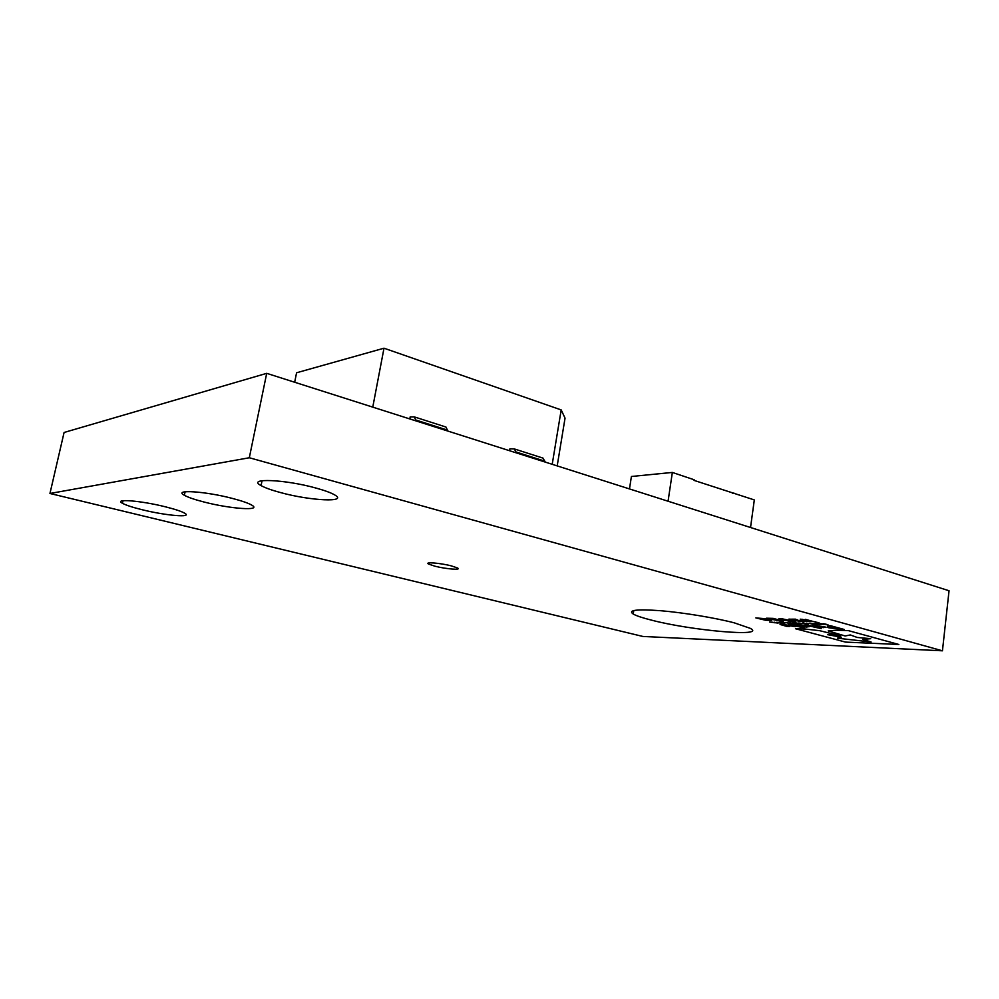 <?xml version="1.0" encoding="UTF-8"?>
<svg xmlns="http://www.w3.org/2000/svg" width="999" height="999" viewBox="0 0 999 999"><rect width="100%" height="100%" fill="white"/><g stroke="black" fill="none" stroke-linecap="round" stroke-linejoin="round"><path stroke-width="1.5" d="M280.482 492.557C271.516 490.147 265.035 487.824 261.064 485.589C246.054 477.784 285.04 479.32 316.196 488.124C324.712 490.472 330.806 492.694 334.478 494.792C348.988 502.722 310.577 500.874 280.482 492.557M204.171 502.047C194.718 499.625 188.112 497.365 184.353 495.267C172.652 489.173 205.27 491.196 232.705 498.501C241.783 500.874 248.077 503.046 251.573 505.019C262.887 511.176 230.831 509.003 204.171 502.047M142.208 509.74C132.53 507.355 125.936 505.194 122.427 503.271C113.124 498.426 141.096 500.636 165.534 506.843C174.925 509.203 181.256 511.288 184.515 513.111C193.519 517.981 166.059 515.696 142.208 509.74M434.952 566.208L428.608 564.073C424.038 561.725 440.259 562.986 451.323 565.884L457.505 567.969C461.988 570.329 445.891 569.043 434.952 566.208M651.51 620.142C642.544 617.894 636.45 615.859 633.229 614.048C627.572 610.102 636.663 608.99 660.514 610.701C683.428 612.612 715.272 617.857 734.352 622.864L750.449 628.408C766.895 637.337 691.096 630.544 651.51 620.142M782.229 624.163L780.207 624.512L786.7 626.373L789.635 626.473L784.602 624.8L795.316 626.66L782.229 624.163M814.647 625.224L812.474 625.736L813.935 626.261L823.463 627.634L825.686 627.11L814.647 625.224M807.804 624.999L804.707 624.899L821.24 628.646L807.804 624.999M805.519 629.083L795.479 628.721L845.516 642.095L898.838 644.48L848.363 630.619L836.175 630.182L828.183 630.931L845.166 635.976L850.299 634.939L857.192 637.449L870.703 638.686L862.786 639.41L871.091 642.007L837.437 638.174L841.408 637.212L827.484 634.652L840.471 635.826L819.667 630.681L805.519 629.083M827.197 627.085L844.13 629.445L830.631 625.736L827.372 625.636L831.855 626.86L827.397 627.31L828.97 627.859L844.105 629.445M791.333 624.462L788.323 624.363L804.732 628.071L791.333 624.462M797.914 624.675L795.828 625.174L797.327 625.699L806.705 627.06L808.828 626.56L797.914 624.675M795.616 624.937L809.053 626.798M781.468 623.114L777.322 622.664M785.102 622.702L783.503 622.452M795.142 623.938L789.884 622.652M801.111 624.125L795.841 622.839M808.154 624.038L802.472 623.139M812.199 624.163L809.115 623.251L813.273 624.013L811.613 623.326L816.583 624.313L809.14 623.251M823.501 624.525L820.429 623.601L824.612 624.375L823.563 623.701L827.959 624.675L820.441 623.601M782.155 621.503L766.495 618.206L773.151 618.381L783.391 621.153L782.18 621.515L766.52 618.206M800.399 620.978L789.123 619.205L795.479 619.155L790.958 619.343L801.398 620.779L802.297 621.266L800.149 621.403L788.998 619.055M814.148 621.74L805.219 619.293M642.869 636.45L49.95 493.481L249.313 457.754L942.444 650.799L642.869 636.45M818.993 622.627L815.521 622.152M810.776 621.64L803.146 621.016L806.518 620.879L801.847 619.193L810.801 621.64L803.171 621.016M795.229 621.728L782.642 620.104L779.083 618.93L780.781 618.531L795.017 621.515L782.642 620.104M771.615 620.441L765.396 620.192L755.868 617.906L766.221 618.806L767.132 619.467L763.286 619.517L771.64 620.454L765.396 620.204L755.893 617.906M817.819 624.35L814.747 623.426L822.252 624.487L818.256 623.726L819.417 624.4L815.821 623.651L817.819 624.35M807.904 623.413L806.268 623.164M803.371 623.813L799.125 623.351M797.377 623.613L793.156 623.164M789.635 623.451L785.701 622.527M784.065 623.114L779.695 622.389M778.021 623.076L769.542 622.015M49.95 493.481L64.086 432.48L266.708 373.339L949.05 590.759L942.444 650.799M266.708 373.339L249.313 457.754M750.536 527.497L754.32 499.925L694.068 480.394L694.155 479.757L672.352 472.44L631.405 476.486L629.482 488.936M672.352 472.44L668.069 501.223M733.953 493.094L732.367 493.219M294.668 382.242L296.578 372.777L384.003 348.201L561.188 409.915L565.047 418.144L557.192 465.896M552.21 464.31L561.188 409.915M384.003 348.201L372.764 407.13M416.158 420.954L414.31 416.895L410.189 416.895L409.815 418.931M516.446 452.909L514.348 448.938L509.927 448.788L509.602 450.736M545.192 462.075L543.019 458.116L541.408 457.604M447.864 431.056L445.941 427.023L444.443 426.548M815.808 621.79L814.16 621.74M806.518 620.879L800.211 619.143M797.14 619.617L790.896 619.268M802.334 621.203L794.655 620.691M782.642 620.092L778.883 618.718M793.056 621.44L781.056 619.005M782.155 618.893L788.561 621.153L792.931 621.316L782.155 618.893M774.337 618.706L771.815 618.643M783.366 621.141L781.58 621.241M767.469 619.318L763.286 619.517M765.409 619.068L759.54 618.518M824.612 624.363L822.989 623.688M827.934 624.662L823.963 623.9M825.624 624.587L821.503 623.826M817.806 624.338L814.759 623.426M818.918 624.188L817.282 623.513M822.214 624.475L818.256 623.726M819.929 624.412L815.821 623.651M813.273 624.013L811.638 623.326M816.545 624.3L815.921 624.288M815.921 624.275L812.612 623.551M814.285 624.225L810.189 623.476M804.332 623.139L802.921 622.752M806.755 623.801L803.271 623.239M799.125 623.339L798.263 622.989M802.572 623.701L799.063 623.101M799.525 623.051L802.534 623.651L799.525 623.051M793.156 623.151L792.282 622.802M796.578 623.513L793.094 622.914M793.543 622.864L796.528 623.463L793.543 622.864M792.032 623.526L787.1 622.764M784.852 623.214L782.055 623.026M777.322 622.652L776.448 622.302M780.681 623.014L777.234 622.414M777.672 622.365L780.644 622.964L777.672 622.365M774.35 622.764L771.815 622.09M774.1 622.165L776.623 622.852M805.381 626.323L799.275 625.411M800.224 625.299L804.407 626.423L800.236 625.299M788.348 624.363L804.707 628.059M831.855 626.86L827.397 625.636M838.311 628.633L831.418 627.622M840.434 635.814L827.484 634.652M837.437 638.174L841.408 637.212M871.091 641.995L862.811 639.41M870.703 638.673L857.192 637.449L850.299 634.939L845.166 635.976L828.196 630.931M795.504 628.721L845.516 642.095L898.813 644.48M804.732 624.899L821.215 628.646M812.249 625.486L825.911 627.36M822.165 626.885L815.971 625.961M816.957 625.861L822.065 626.773L816.957 625.861M783.953 624.862L795.291 626.66M780.044 624.338L789.61 626.46M544.967 461.213L516.233 452.048M447.677 430.182L415.984 420.067M262.05 480.694L261.064 485.589M185.102 491.77L184.353 495.267M122.989 500.711L122.427 503.271M428.821 562.949L428.608 564.073M633.766 610.514L633.229 614.048M543.019 458.116L514.348 448.938M445.941 427.023L414.31 416.895"/></g></svg>
